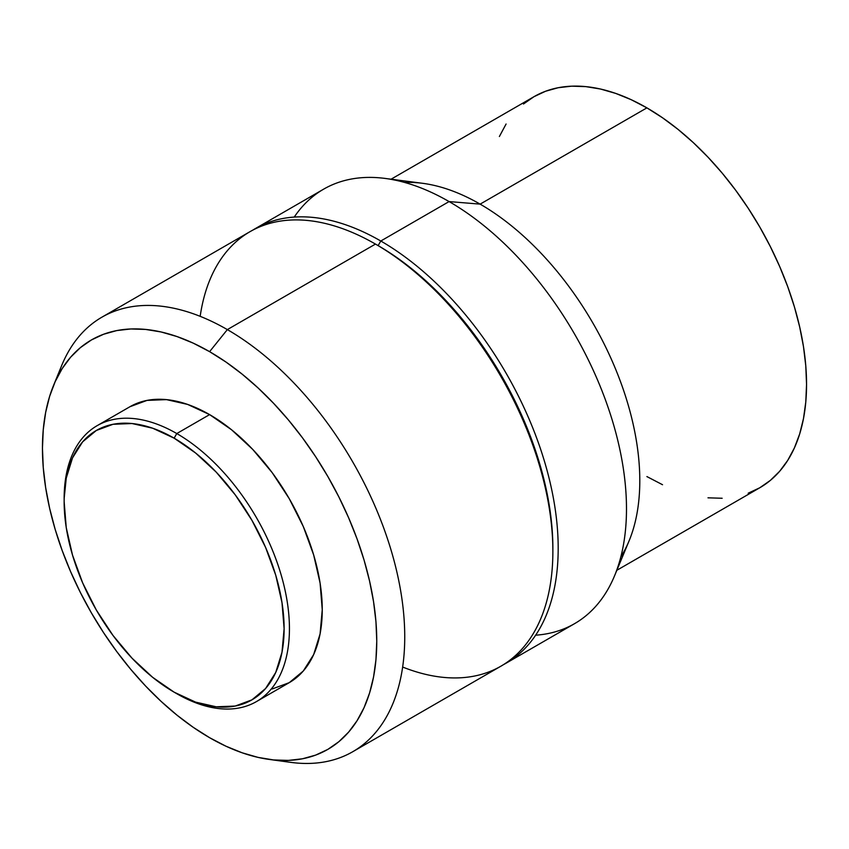 <?xml version="1.0" encoding="UTF-8"?>
<svg xmlns="http://www.w3.org/2000/svg" width="849" height="849" viewBox="0 0 849 849"><rect width="100%" height="100%" fill="white"/><g stroke="black" fill="none" stroke-linecap="round" stroke-linejoin="round"><path stroke-width="1.27" d="M64.153 500.146A159.304 91.979 60 0 1 97.136 425.667A159.304 91.979 60 0 1 176.783 433.552L174.13 438.169A155.547 89.803 60 0 1 284.118 628.663A155.547 89.803 60 0 1 174.13 692.168L176.783 693.707A159.304 91.979 -120 0 0 289.435 628.663A159.304 91.979 -120 0 0 176.783 433.552A159.304 91.979 60 0 1 280.86 573.945A159.304 91.979 60 0 1 256.44 701.592A159.304 91.979 60 0 1 176.783 693.707L174.13 692.168A155.547 89.803 60 0 1 64.142 501.663A155.547 89.803 60 0 1 174.13 438.169L176.783 433.552L209.607 414.609L176.783 433.552A159.304 91.979 -120 0 0 64.142 498.596L66.254 478.114L72.515 457.898L82.671 441.809L96.351 430.464L113.023 424.288L132.041 423.534L152.671 428.214L174.13 438.169L195.588 452.995L216.219 472.129L235.237 494.85L251.898 520.267L265.578 547.403L275.745 575.229L281.995 602.673L284.118 628.663L281.995 652.223L275.745 672.44L265.578 688.528L251.898 699.873L235.237 706.05L216.219 706.803L195.588 702.123L174.13 692.168L152.671 677.343L132.041 658.198L113.023 635.487L96.351 610.07L82.671 582.923L72.515 555.108L66.254 527.664L64.142 501.663M272.189 688.974L289.265 682.649A159.304 91.979 -120 0 0 313.674 554.991A159.304 91.979 -120 0 0 209.607 414.609L187.629 404.421L166.5 399.624L147.026 400.399L129.95 406.724L97.136 425.667M269.25 759.431L290.645 762.349A250.88 144.85 -120 0 0 401.8 598.004A250.88 144.85 -120 0 0 227.341 329.603L209.607 351.666A236.393 136.487 60 0 1 373.984 604.573A236.393 136.487 60 0 1 269.25 759.431A236.393 136.487 60 0 1 209.607 737.696A236.393 136.487 60 0 1 53.455 385.658A236.393 136.487 60 0 1 209.607 351.666L227.341 329.603A250.88 144.85 60 0 1 391.24 550.672A250.88 144.85 60 0 1 352.781 751.705A250.88 144.85 60 0 1 279.65 760.375M352.781 751.705L500.91 666.189A250.88 144.85 -120 0 0 539.37 465.156A250.88 144.85 -120 0 0 375.47 244.077L227.341 329.603L375.47 244.077A250.88 144.85 60 0 1 552.869 551.341A250.88 144.85 60 0 1 402.649 667.038M552.869 551.341L552.869 548.274A247.112 142.674 -120 0 0 378.134 245.616L375.481 244.077L378.134 245.616A247.112 142.674 60 0 1 552.869 549.791M380.798 241.01L378.134 245.616L380.798 241.01A250.88 144.85 60 0 1 544.687 462.079A250.88 144.85 60 0 1 506.237 663.111A250.88 144.85 60 0 1 503.542 664.608A250.88 144.85 -120 0 0 545.398 464.509A250.88 144.85 -120 0 0 380.798 241.01L449.089 201.574L380.798 241.01A250.88 144.85 -120 0 0 252.726 230.164A250.88 144.85 60 0 1 255.358 228.583A250.88 144.85 60 0 1 380.798 241.01M506.237 663.111L574.529 623.686A250.88 144.85 -120 0 0 612.989 422.653A250.88 144.85 -120 0 0 449.089 201.574A250.88 144.85 60 0 1 614.517 575.898A250.88 144.85 60 0 1 535.645 635.19M614.517 575.898L629.024 541.025A225.792 130.364 -120 0 0 480.141 204.131L449.089 201.574L480.141 204.131A225.792 130.364 60 0 1 620.842 556.848M748.181 493.205L759.791 487.761A225.792 130.364 -120 0 0 794.399 306.829A225.792 130.364 -120 0 0 646.896 107.865L480.141 204.131L646.896 107.865L631.242 99.715L615.748 93.422L600.551 89.039L585.789 86.619L571.632 86.174L558.186 87.723L545.61 91.236L534 96.68L523.472 104.013M506.089 124.018L499.382 136.509M646.896 476.576L662.538 484.726M707.992 497.822L722.159 498.257M616.852 570.284L759.791 487.761L770.308 480.428L779.647 471.291L787.702 460.423L794.399 447.932L799.673 433.945L803.483 418.589L805.786 402.023L806.55 384.395L805.786 365.887L803.483 346.657L799.673 326.907L794.399 306.829L787.702 286.612L779.647 266.437L770.308 246.518L759.791 227.033L748.181 208.185L735.595 190.144L722.159 173.079L707.992 157.171L693.24 142.558L678.043 129.388L662.538 117.788L646.896 107.865A225.792 130.364 -120 0 0 534 96.68L391.071 179.203M404.686 182.461A225.792 130.364 60 0 1 480.141 204.131A225.792 130.364 -120 0 0 422.484 183.288L385.032 178.417A250.88 144.85 60 0 1 449.089 201.574A250.88 144.85 -120 0 0 323.66 189.147L255.358 228.583M294.242 217.068A250.88 144.85 60 0 1 385.032 178.417M200.173 316.327A250.88 144.85 60 0 1 375.47 244.077A250.88 144.85 -120 0 0 250.03 231.65L101.912 317.176A250.88 144.85 60 0 1 227.341 329.603A250.88 144.85 -120 0 0 61.627 365.675L53.455 385.658M57.838 376.171A250.88 144.85 60 0 1 101.912 317.176M209.607 737.696L193.222 727.306L176.995 715.166L161.087 701.37L145.635 686.077L130.81 669.415L116.737 651.554L103.567 632.664L91.405 612.925L80.39 592.528L70.616 571.674L62.189 550.555L55.174 529.383L49.645 508.36L45.666 487.687L43.257 467.566L42.45 448.176L43.257 429.721L45.666 412.381L49.645 396.303L55.174 381.657L62.189 368.583L70.616 357.206L80.39 347.634L91.405 339.961L103.567 334.262L116.737 330.579L130.81 328.966L145.635 329.433L161.087 331.97L176.995 336.554L193.222 343.134L209.607 351.666L225.993 362.056L242.22 374.207L258.128 387.993L273.569 403.296L288.405 419.947L302.477 437.808L315.648 456.709L327.799 476.438L338.815 496.835L348.589 517.688L357.026 538.807L364.041 559.979L369.559 581.003L373.549 601.676L375.958 621.808L376.765 641.186L375.958 659.641L373.549 676.993L369.559 693.06L364.041 707.705L357.026 720.78L348.589 732.156L338.815 741.729L327.799 749.412L315.648 755.111L302.477 758.783L288.405 760.407L273.569 759.94L258.128 757.404L242.22 752.819L225.993 746.229L209.607 737.696M256.44 701.592L289.254 682.649L303.273 671.028L313.674 654.547L320.094 633.842L322.249 609.72L320.094 583.093L313.674 554.991L303.273 526.497L289.265 498.692L272.189 472.66L252.715 449.397L231.586 429.796L209.607 414.609A159.304 91.979 -120 0 0 129.95 406.724M375.47 244.077L378.134 245.616"/></g></svg>
